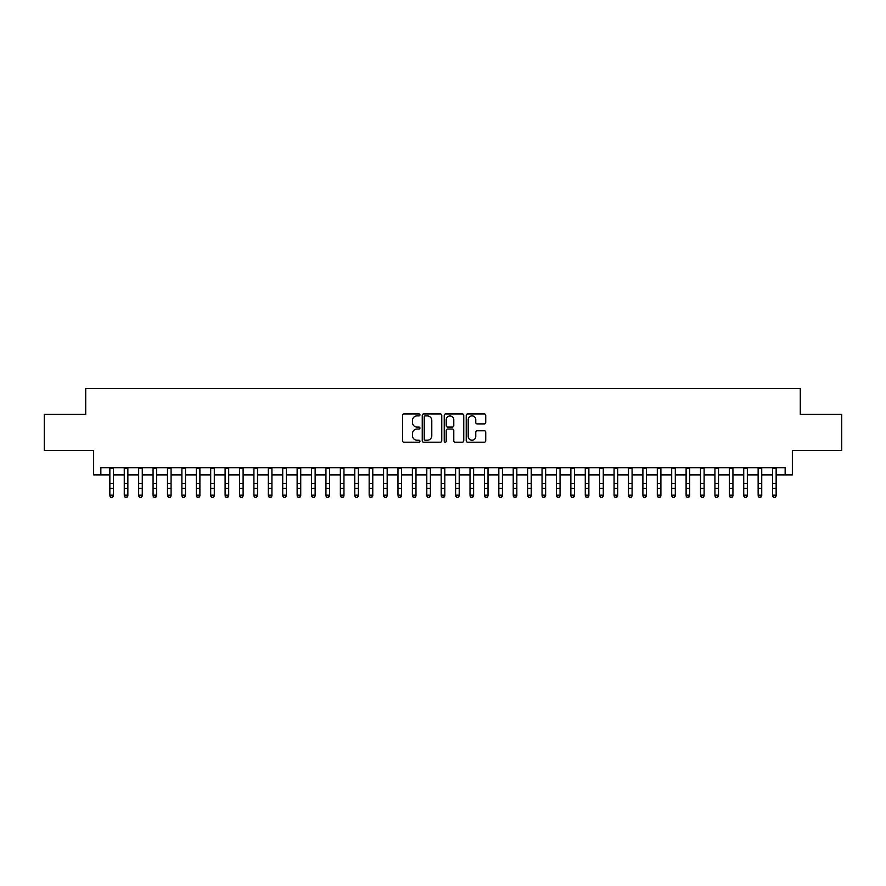 <?xml version="1.0" encoding="UTF-8"?>
<svg xmlns="http://www.w3.org/2000/svg" width="886" height="886" viewBox="0 0 886 886"><rect width="100%" height="100%" fill="white"/><g stroke="black" fill="none" stroke-linecap="round" stroke-linejoin="round"><path stroke-width="1.33" d="M419.953 414.914A0.986 0.986 0 0 0 418.956 413.928L403.938 413.928A1.418 1.418 0 0 0 402.521 415.335L402.521 440.796A1.418 1.418 0 0 0 403.938 442.203L418.956 442.203A0.986 0.986 0 0 0 419.953 441.217A0.986 0.986 0 0 0 418.956 440.231L417.018 440.231A4.53 4.53 0 0 1 412.488 435.702L412.488 433.575A4.53 4.53 0 0 1 417.018 429.057L418.956 429.057A0.986 0.986 0 0 0 419.953 428.06A0.986 0.986 0 0 0 418.956 427.074L417.018 427.074A4.53 4.53 0 0 1 412.488 422.556L412.488 420.429A4.53 4.53 0 0 1 417.018 415.899L418.956 415.899A0.986 0.986 0 0 0 419.953 414.914M484.332 423.896A1.418 1.418 0 0 0 485.738 422.478L485.738 415.335A1.418 1.418 0 0 0 484.332 413.928L467.642 413.928A1.418 1.418 0 0 0 466.224 415.335L466.224 440.796A1.418 1.418 0 0 0 467.642 442.203L484.332 442.203A1.418 1.418 0 0 0 485.738 440.796L485.738 432.169A1.418 1.418 0 0 0 484.332 430.751L477.189 430.751A1.418 1.418 0 0 0 475.771 432.169L475.771 436.444A3.788 3.788 0 0 1 471.994 440.231A3.788 3.788 0 0 1 468.207 436.444L468.207 419.687A3.788 3.788 0 0 1 471.994 415.899A3.788 3.788 0 0 1 475.771 419.687L475.771 422.478A1.418 1.418 0 0 0 477.189 423.896L484.332 423.896M100.849 474.885L100.849 467.686L785.151 467.686L785.151 474.885L792.361 474.885L792.361 450.398L841.7 450.398L841.7 414.382L800.279 414.382L800.279 388.445L85.721 388.445L85.721 414.382L44.3 414.382L44.3 450.398L93.639 450.398L93.639 474.885L109.853 474.885M441.76 415.335A1.418 1.418 0 0 0 440.353 413.928L423.663 413.928A1.418 1.418 0 0 0 422.245 415.335L422.245 440.796A1.418 1.418 0 0 0 423.663 442.203L440.353 442.203A1.418 1.418 0 0 0 441.76 440.796L441.76 415.335M445.647 413.928L462.337 413.928A1.418 1.418 0 0 1 463.755 415.335L463.755 440.796A1.418 1.418 0 0 1 462.337 442.203L455.194 442.203A1.418 1.418 0 0 1 453.787 440.796L453.787 430.474A1.418 1.418 0 0 0 452.369 429.057L447.629 429.057A1.418 1.418 0 0 0 446.212 430.474L446.212 441.217A0.986 0.986 0 0 1 445.226 442.203A0.986 0.986 0 0 1 444.24 441.217L444.24 415.335A1.418 1.418 0 0 1 445.647 413.928M113.452 474.885L124.261 474.885M127.861 474.885L138.659 474.885M142.269 474.885L153.068 474.885M156.667 474.885L167.476 474.885M171.076 474.885L181.885 474.885M185.484 474.885L196.293 474.885M199.893 474.885L210.691 474.885M214.301 474.885L225.099 474.885M228.699 474.885L239.508 474.885M243.107 474.885L253.917 474.885M257.516 474.885L268.325 474.885M271.924 474.885L282.723 474.885M286.333 474.885L297.131 474.885M300.731 474.885L311.54 474.885M315.139 474.885L325.948 474.885M329.548 474.885L340.357 474.885M343.956 474.885L354.765 474.885M358.365 474.885L369.163 474.885M372.773 474.885L383.572 474.885M387.171 474.885L397.98 474.885M401.579 474.885L412.389 474.885M415.988 474.885L426.797 474.885M430.397 474.885L441.195 474.885M444.805 474.885L455.603 474.885M459.203 474.885L470.012 474.885M473.611 474.885L484.42 474.885M488.02 474.885L498.829 474.885M502.428 474.885L513.227 474.885M516.837 474.885L527.635 474.885M531.235 474.885L542.044 474.885M545.643 474.885L556.452 474.885M560.052 474.885L570.861 474.885M574.46 474.885L585.269 474.885M588.869 474.885L599.667 474.885M603.277 474.885L614.076 474.885M617.675 474.885L628.484 474.885M632.083 474.885L642.893 474.885M646.492 474.885L657.301 474.885M660.901 474.885L671.699 474.885M675.309 474.885L686.107 474.885M689.707 474.885L700.516 474.885M704.115 474.885L714.924 474.885M718.524 474.885L729.333 474.885M732.932 474.885L743.731 474.885M747.341 474.885L758.139 474.885M761.738 474.885L772.548 474.885M776.147 474.885L785.151 474.885M425.214 415.899A0.986 0.986 0 0 0 424.228 416.896L424.228 439.234A0.986 0.986 0 0 0 425.214 440.231L427.274 440.231A4.53 4.53 0 0 0 431.792 435.702L431.792 420.429A4.53 4.53 0 0 0 427.274 415.899L425.214 415.899M453.787 419.754A3.788 3.788 0 0 0 449.999 415.977A3.788 3.788 0 0 0 446.212 419.754L446.212 425.657A1.418 1.418 0 0 0 447.629 427.074L452.369 427.074A1.418 1.418 0 0 0 453.787 425.657L453.787 419.754M113.452 467.686L113.452 495.972L112.367 497.555L110.927 497.234L112.367 497.555M109.853 467.686L109.853 495.163L113.452 495.163L112.367 497.234M110.927 497.555L109.853 495.972L110.927 497.234M127.861 467.686L127.861 495.972L126.776 497.555L125.336 497.234L126.776 497.555M124.261 467.686L124.261 495.163L127.861 495.163L126.776 497.234M125.336 497.555L124.261 495.972L125.336 497.234M142.269 467.686L142.269 495.972L141.184 497.555L139.744 497.234L141.184 497.555M138.659 467.686L138.659 495.163L142.269 495.163L141.184 497.234M139.744 497.555L138.659 495.972L139.744 497.234M156.667 467.686L156.667 495.972L155.593 497.555L154.153 497.234L155.593 497.555M153.068 467.686L153.068 495.163L156.667 495.163L155.593 497.234M154.153 497.555L153.068 495.972L154.153 497.234M171.076 467.686L171.076 495.972L170.001 497.555L168.561 497.234L170.001 497.555M167.476 467.686L167.476 495.163L171.076 495.163L170.001 497.234M168.561 497.555L167.476 495.972L168.561 497.234M185.484 467.686L185.484 495.972L184.399 497.555L182.959 497.234L184.399 497.555M181.885 467.686L181.885 495.163L185.484 495.163L184.399 497.234M182.959 497.555L181.885 495.972L182.959 497.234M199.893 467.686L199.893 495.972L198.807 497.555L197.368 497.234L198.807 497.555M196.293 467.686L196.293 495.163L199.893 495.163L198.807 497.234M197.368 497.555L196.293 495.972L197.368 497.234M214.301 467.686L214.301 495.972L213.216 497.555L211.776 497.234L213.216 497.555M210.691 467.686L210.691 495.163L214.301 495.163L213.216 497.234M211.776 497.555L210.691 495.972L211.776 497.234M228.699 467.686L228.699 495.972L227.624 497.555L226.185 497.234L227.624 497.555M225.099 467.686L225.099 495.163L228.699 495.163L227.624 497.234M226.185 497.555L225.099 495.972L226.185 497.234M243.107 467.686L243.107 495.972L242.033 497.555L240.593 497.234L242.033 497.555M239.508 467.686L239.508 495.163L243.107 495.163L242.033 497.234M240.593 497.555L239.508 495.972L240.593 497.234M257.516 467.686L257.516 495.972L256.431 497.555L254.991 497.234L256.431 497.555M253.917 467.686L253.917 495.163L257.516 495.163L256.431 497.234M254.991 497.555L253.917 495.972L254.991 497.234M271.924 467.686L271.924 495.972L270.839 497.555L269.399 497.234L270.839 497.555M268.325 467.686L268.325 495.163L271.924 495.163L270.839 497.234M269.399 497.555L268.325 495.972L269.399 497.234M286.333 467.686L286.333 495.972L285.248 497.555L283.808 497.234L285.248 497.555M282.723 467.686L282.723 495.163L286.333 495.163L285.248 497.234M283.808 497.555L282.723 495.972L283.808 497.234M300.731 467.686L300.731 495.972L299.656 497.555L298.217 497.234L299.656 497.555M297.131 467.686L297.131 495.163L300.731 495.163L299.656 497.234M298.217 497.555L297.131 495.972L298.217 497.234M315.139 467.686L315.139 495.972L314.065 497.555L312.625 497.234L314.065 497.555M311.54 467.686L311.54 495.163L315.139 495.163L314.065 497.234M312.625 497.555L311.54 495.972L312.625 497.234M329.548 467.686L329.548 495.972L328.473 497.555L327.023 497.234L328.473 497.555M325.948 467.686L325.948 495.163L329.548 495.163L328.473 497.234M327.023 497.555L325.948 495.972L327.023 497.234M343.956 467.686L343.956 495.972L342.871 497.555L341.431 497.234L342.871 497.555M340.357 467.686L340.357 495.163L343.956 495.163L342.871 497.234M341.431 497.555L340.357 495.972L341.431 497.234M358.365 467.686L358.365 495.972L357.279 497.555L355.84 497.234L357.279 497.555M354.765 467.686L354.765 495.163L358.365 495.163L357.279 497.234M355.84 497.555L354.765 495.972L355.84 497.234M372.773 467.686L372.773 495.972L371.688 497.555L370.248 497.234L371.688 497.555M369.163 467.686L369.163 495.163L372.773 495.163L371.688 497.234M370.248 497.555L369.163 495.972L370.248 497.234M387.171 467.686L387.171 495.972L386.097 497.555L384.657 497.234L386.097 497.555M383.572 467.686L383.572 495.163L387.171 495.163L386.097 497.234M384.657 497.555L383.572 495.972L384.657 497.234M401.579 467.686L401.579 495.972L400.505 497.555L399.065 497.234L400.505 497.555M397.98 467.686L397.98 495.163L401.579 495.163L400.505 497.234M399.065 497.555L397.98 495.972L399.065 497.234M415.988 467.686L415.988 495.972L414.903 497.555L413.463 497.234L414.903 497.555M412.389 467.686L412.389 495.163L415.988 495.163L414.903 497.234M413.463 497.555L412.389 495.972L413.463 497.234M430.397 467.686L430.397 495.972L429.311 497.555L427.872 497.234L429.311 497.555M426.797 467.686L426.797 495.163L430.397 495.163L429.311 497.234M427.872 497.555L426.797 495.972L427.872 497.234M444.805 467.686L444.805 495.972L443.72 497.555L442.28 497.234L443.72 497.555M441.195 467.686L441.195 495.163L444.805 495.163L443.72 497.234M442.28 497.555L441.195 495.972L442.28 497.234M459.203 467.686L459.203 495.972L458.128 497.555L456.689 497.234L458.128 497.555M455.603 467.686L455.603 495.163L459.203 495.163L458.128 497.234M456.689 497.555L455.603 495.972L456.689 497.234M473.611 467.686L473.611 495.972L472.537 497.555L471.097 497.234L472.537 497.555M470.012 467.686L470.012 495.163L473.611 495.163L472.537 497.234M471.097 497.555L470.012 495.972L471.097 497.234M488.02 467.686L488.02 495.972L486.935 497.555L485.495 497.234L486.935 497.555M484.42 467.686L484.42 495.163L488.02 495.163L486.935 497.234M485.495 497.555L484.42 495.972L485.495 497.234M502.428 467.686L502.428 495.972L501.343 497.555L499.903 497.234L501.343 497.555M498.829 467.686L498.829 495.163L502.428 495.163L501.343 497.234M499.903 497.555L498.829 495.972L499.903 497.234M516.837 467.686L516.837 495.972L515.752 497.555L514.312 497.234L515.752 497.555M513.227 467.686L513.227 495.163L516.837 495.163L515.752 497.234M514.312 497.555L513.227 495.972L514.312 497.234M531.235 467.686L531.235 495.972L530.16 497.555L528.72 497.234L530.16 497.555M527.635 467.686L527.635 495.163L531.235 495.163L530.16 497.234M528.72 497.555L527.635 495.972L528.72 497.234M545.643 467.686L545.643 495.972L544.569 497.555L543.129 497.234L544.569 497.555M542.044 467.686L542.044 495.163L545.643 495.163L544.569 497.234M543.129 497.555L542.044 495.972L543.129 497.234M560.052 467.686L560.052 495.972L558.977 497.555L557.527 497.234L558.977 497.555M556.452 467.686L556.452 495.163L560.052 495.163L558.977 497.234M557.527 497.555L556.452 495.972L557.527 497.234M574.46 467.686L574.46 495.972L573.375 497.555L571.935 497.234L573.375 497.555M570.861 467.686L570.861 495.163L574.46 495.163L573.375 497.234M571.935 497.555L570.861 495.972L571.935 497.234M588.869 467.686L588.869 495.972L587.783 497.555L586.344 497.234L587.783 497.555M585.269 467.686L585.269 495.163L588.869 495.163L587.783 497.234M586.344 497.555L585.269 495.972L586.344 497.234M603.277 467.686L603.277 495.972L602.192 497.555L600.752 497.234L602.192 497.555M599.667 467.686L599.667 495.163L603.277 495.163L602.192 497.234M600.752 497.555L599.667 495.972L600.752 497.234M617.675 467.686L617.675 495.972L616.601 497.555L615.161 497.234L616.601 497.555M614.076 467.686L614.076 495.163L617.675 495.163L616.601 497.234M615.161 497.555L614.076 495.972L615.161 497.234M632.083 467.686L632.083 495.972L631.009 497.555L629.569 497.234L631.009 497.555M628.484 467.686L628.484 495.163L632.083 495.163L631.009 497.234M629.569 497.555L628.484 495.972L629.569 497.234M646.492 467.686L646.492 495.972L645.407 497.555L643.967 497.234L645.407 497.555M642.893 467.686L642.893 495.163L646.492 495.163L645.407 497.234M643.967 497.555L642.893 495.972L643.967 497.234M660.901 467.686L660.901 495.972L659.815 497.555L658.376 497.234L659.815 497.555M657.301 467.686L657.301 495.163L660.901 495.163L659.815 497.234M658.376 497.555L657.301 495.972L658.376 497.234M675.309 467.686L675.309 495.972L674.224 497.555L672.784 497.234L674.224 497.555M671.699 467.686L671.699 495.163L675.309 495.163L674.224 497.234M672.784 497.555L671.699 495.972L672.784 497.234M689.707 467.686L689.707 495.972L688.632 497.555L687.193 497.234L688.632 497.555M686.107 467.686L686.107 495.163L689.707 495.163L688.632 497.234M687.193 497.555L686.107 495.972L687.193 497.234M704.115 467.686L704.115 495.972L703.041 497.555L701.601 497.234L703.041 497.555M700.516 467.686L700.516 495.163L704.115 495.163L703.041 497.234M701.601 497.555L700.516 495.972L701.601 497.234M718.524 467.686L718.524 495.972L717.438 497.555L715.999 497.234L717.438 497.555M714.924 467.686L714.924 495.163L718.524 495.163L717.438 497.234M715.999 497.555L714.924 495.972L715.999 497.234M732.932 467.686L732.932 495.972L731.847 497.555L730.407 497.234L731.847 497.555M729.333 467.686L729.333 495.163L732.932 495.163L731.847 497.234M730.407 497.555L729.333 495.972L730.407 497.234M747.341 467.686L747.341 495.972L746.256 497.555L744.816 497.234L746.256 497.555M743.731 467.686L743.731 495.163L747.341 495.163L746.256 497.234M744.816 497.555L743.731 495.972L744.816 497.234M761.738 467.686L761.738 495.972L760.664 497.555L759.224 497.234L760.664 497.555M758.139 467.686L758.139 495.163L761.738 495.163L760.664 497.234M759.224 497.555L758.139 495.972L759.224 497.234M776.147 467.686L776.147 495.972L775.073 497.555L773.633 497.234L775.073 497.555M772.548 467.686L772.548 495.163L776.147 495.163L775.073 497.234M773.633 497.555L772.548 495.972L773.633 497.234M113.452 483.357L109.853 483.357M113.452 488.297L109.853 488.297M113.452 468.151L109.853 468.151M127.861 483.357L124.261 483.357M127.861 488.297L124.261 488.297M127.861 468.151L124.261 468.151M142.269 483.357L138.659 483.357M142.269 488.297L138.659 488.297M142.269 468.151L138.659 468.151M156.667 483.357L153.068 483.357M156.667 488.297L153.068 488.297M156.667 468.151L153.068 468.151M171.076 483.357L167.476 483.357M171.076 488.297L167.476 488.297M171.076 468.151L167.476 468.151M185.484 483.357L181.885 483.357M185.484 488.297L181.885 488.297M185.484 468.151L181.885 468.151M199.893 483.357L196.293 483.357M199.893 488.297L196.293 488.297M199.893 468.151L196.293 468.151M214.301 483.357L210.691 483.357M214.301 488.297L210.691 488.297M214.301 468.151L210.691 468.151M228.699 483.357L225.099 483.357M228.699 488.297L225.099 488.297M228.699 468.151L225.099 468.151M243.107 483.357L239.508 483.357M243.107 488.297L239.508 488.297M243.107 468.151L239.508 468.151M257.516 483.357L253.917 483.357M257.516 488.297L253.917 488.297M257.516 468.151L253.917 468.151M271.924 483.357L268.325 483.357M271.924 488.297L268.325 488.297M271.924 468.151L268.325 468.151M286.333 483.357L282.723 483.357M286.333 488.297L282.723 488.297M286.333 468.151L282.723 468.151M300.731 483.357L297.131 483.357M300.731 488.297L297.131 488.297M300.731 468.151L297.131 468.151M315.139 483.357L311.54 483.357M315.139 488.297L311.54 488.297M315.139 468.151L311.54 468.151M329.548 483.357L325.948 483.357M329.548 488.297L325.948 488.297M329.548 468.151L325.948 468.151M343.956 483.357L340.357 483.357M343.956 488.297L340.357 488.297M343.956 468.151L340.357 468.151M358.365 483.357L354.765 483.357M358.365 488.297L354.765 488.297M358.365 468.151L354.765 468.151M372.773 483.357L369.163 483.357M372.773 488.297L369.163 488.297M372.773 468.151L369.163 468.151M387.171 483.357L383.572 483.357M387.171 488.297L383.572 488.297M387.171 468.151L383.572 468.151M401.579 483.357L397.98 483.357M401.579 488.297L397.98 488.297M401.579 468.151L397.98 468.151M415.988 483.357L412.389 483.357M415.988 488.297L412.389 488.297M415.988 468.151L412.389 468.151M430.397 483.357L426.797 483.357M430.397 488.297L426.797 488.297M430.397 468.151L426.797 468.151M444.805 483.357L441.195 483.357M444.805 488.297L441.195 488.297M444.805 468.151L441.195 468.151M459.203 483.357L455.603 483.357M459.203 488.297L455.603 488.297M459.203 468.151L455.603 468.151M473.611 483.357L470.012 483.357M473.611 488.297L470.012 488.297M473.611 468.151L470.012 468.151M488.02 483.357L484.42 483.357M488.02 488.297L484.42 488.297M488.02 468.151L484.42 468.151M502.428 483.357L498.829 483.357M502.428 488.297L498.829 488.297M502.428 468.151L498.829 468.151M516.837 483.357L513.227 483.357M516.837 488.297L513.227 488.297M516.837 468.151L513.227 468.151M531.235 483.357L527.635 483.357M531.235 488.297L527.635 488.297M531.235 468.151L527.635 468.151M545.643 483.357L542.044 483.357M545.643 488.297L542.044 488.297M545.643 468.151L542.044 468.151M560.052 483.357L556.452 483.357M560.052 488.297L556.452 488.297M560.052 468.151L556.452 468.151M574.46 483.357L570.861 483.357M574.46 488.297L570.861 488.297M574.46 468.151L570.861 468.151M588.869 483.357L585.269 483.357M588.869 488.297L585.269 488.297M588.869 468.151L585.269 468.151M603.277 483.357L599.667 483.357M603.277 488.297L599.667 488.297M603.277 468.151L599.667 468.151M617.675 483.357L614.076 483.357M617.675 488.297L614.076 488.297M617.675 468.151L614.076 468.151M632.083 483.357L628.484 483.357M632.083 488.297L628.484 488.297M632.083 468.151L628.484 468.151M646.492 483.357L642.893 483.357M646.492 488.297L642.893 488.297M646.492 468.151L642.893 468.151M660.901 483.357L657.301 483.357M660.901 488.297L657.301 488.297M660.901 468.151L657.301 468.151M675.309 483.357L671.699 483.357M675.309 488.297L671.699 488.297M675.309 468.151L671.699 468.151M689.707 483.357L686.107 483.357M689.707 488.297L686.107 488.297M689.707 468.151L686.107 468.151M704.115 483.357L700.516 483.357M704.115 488.297L700.516 488.297M704.115 468.151L700.516 468.151M718.524 483.357L714.924 483.357M718.524 488.297L714.924 488.297M718.524 468.151L714.924 468.151M732.932 483.357L729.333 483.357M732.932 488.297L729.333 488.297M732.932 468.151L729.333 468.151M747.341 483.357L743.731 483.357M747.341 488.297L743.731 488.297M747.341 468.151L743.731 468.151M761.738 483.357L758.139 483.357M761.738 488.297L758.139 488.297M761.738 468.151L758.139 468.151M776.147 483.357L772.548 483.357M776.147 488.297L772.548 488.297M776.147 468.151L772.548 468.151"/></g></svg>
